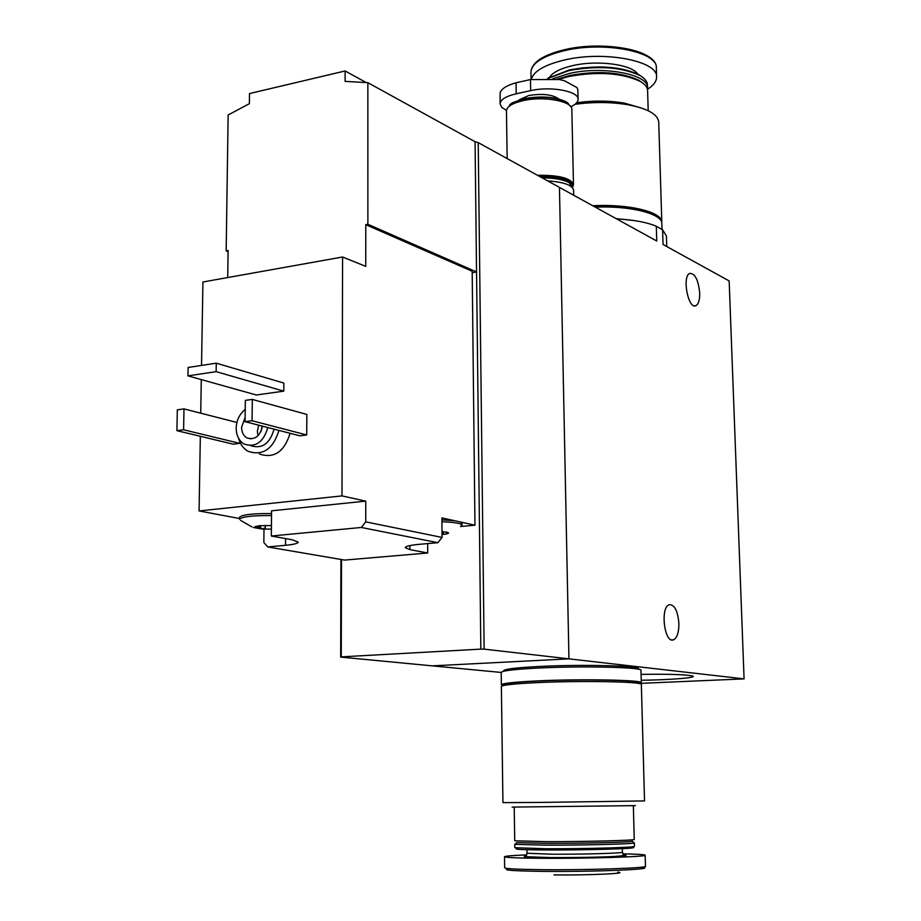 <?xml version="1.0" encoding="UTF-8"?>
<svg xmlns="http://www.w3.org/2000/svg" width="921" height="921" viewBox="0 0 921 921"><rect width="100%" height="100%" fill="white"/><g stroke="black" fill="none" stroke-linecap="round" stroke-linejoin="round"><path stroke-width="1.38" d="M641.235 680.262C671.432 679.859 698.509 677.66 692.454 675.956C685.823 674.517 668.692 673.988 641.074 674.368M666.758 246.54L666.424 235.96L662.59 229.801L663.051 244.491L729.156 280.928L744.076 678.881L568.948 658.849L432.26 665.86L340.666 657.099L341.254 656.869L341.495 559.554M501.197 672.445L432.26 665.86L568.948 658.849L559.45 187.389L478.218 142.617L484.147 649.144L568.948 658.849L559.45 187.389L656.754 241.026L656.305 226.244C646.899 222.295 633.625 219.82 616.494 218.83M744.076 678.881L640.625 683.359M662.59 229.801L656.305 226.244M678.892 623.459C677.775 610.773 674.552 604.521 669.222 604.729C659.908 607.33 664.49 644.147 673.585 639.796C677.154 637.816 678.927 632.37 678.892 623.459M699.707 293.039C698.348 279.915 695.033 273.364 689.76 273.387C681.77 276.242 688.332 310.078 695.977 305.634C698.567 304.068 699.81 299.866 699.707 293.039M573.691 195.24L573.587 190.221C572.482 185.144 563.836 182.024 547.65 180.884M537.553 682.611C514.321 683.716 502.267 685.017 501.381 686.479L502.935 802.628L539.591 802.433L644.527 800.925L641.35 684.487C643.986 681.701 582.049 680.481 537.553 682.611M635.398 805.622L512.088 807.095M633.36 805.852L634.235 839.434C636.526 840.401 583.81 841.759 545.831 841.656L514.712 840.781L514.229 807.268M633.729 842.657L632.359 841.299C630.401 842.278 581.531 843.475 546.683 843.36L516.716 842.611L515.438 843.958M634.074 843.003C632.117 844.05 581.773 845.305 545.888 845.167L515.069 844.35M634.327 842.853L634.419 846.353C636.71 847.481 583.96 848.943 545.946 848.759L514.816 847.7L514.758 844.2M632.98 847.435C639.669 848.563 585.894 850.175 546.556 849.968C525.12 849.841 515.012 849.427 516.244 848.736M622.792 853.836C637.148 854.112 644.596 854.573 645.161 855.195C647.947 856.749 585.733 858.648 540.949 858.28C517.567 858.096 505.422 857.578 504.501 856.749C504.858 856.104 512.272 855.482 526.72 854.884M617.692 872.152C630.378 873.43 587.068 875.353 553.981 874.904M638.449 669.256L638.437 668.773C640.958 665.699 581.335 664.26 538.497 666.516C516.117 667.702 504.489 669.107 503.637 670.73L503.637 671.248M639.692 683.67L641.304 682.818L640.958 670.373C643.595 667.23 581.738 665.768 537.3 668.093C514.114 669.314 502.072 670.753 501.197 672.411L501.358 684.821L502.993 685.65M641.304 682.818C643.94 679.997 582.014 678.754 537.519 680.895C514.298 682.024 502.244 683.336 501.358 684.821M638.84 683.486L638.817 682.864C641.35 680.135 581.646 678.938 538.75 681.01C516.324 682.093 504.685 683.359 503.822 684.798L503.833 685.454M265.271 525.431L265.248 527.883L261.909 529.034L260.344 527.088L253.528 527.503L261.909 529.034L271.384 529.138M271.419 525.511L259.008 525.764L253.505 527.434M442.034 534.537L442.138 534.525C446.363 534.122 448.504 533.57 448.562 532.891L441.999 531.452M443.024 531.532L443.392 533.604L442.138 534.525M446.535 532.004L448.562 532.902M427.655 543.586L427.712 552.991L344.581 560.083L267.723 546.936L263.843 542.457L263.982 529.138M427.712 552.991L409.926 549.63L409.903 545.577M437.901 542.688L442.045 537.427L365.741 521.862L361.377 527.468L437.901 542.688L419.182 544.334C410.236 545.174 405.585 546.268 405.217 547.627L409.926 549.63M361.377 527.468L271.327 536.01L292.325 539.787L298.22 542.158C297.851 543.482 293.626 544.53 285.533 545.301L267.723 546.936M200.329 436.289L199.074 510.936L239.518 518.535M460.512 526.524L474.96 525.189L472.185 271.258L365.764 224.666L365.752 266.376L342.577 256.994L202.942 281.987L201.526 365.418M201.296 379.59L200.72 413.184M227.717 277.555L228.109 250.5L226.163 250.857L228.143 114.975L249.384 103.682L249.51 93.562L345.122 70.963L366.074 82.487M474.96 525.189L460.293 521.954L461.962 523.243L461.974 525.154C461.248 523.358 454.56 522.219 441.93 521.735M365.741 521.862L365.741 501.128L341.99 495.901L342.577 256.994M442.045 537.427L441.907 517.901L455.009 520.791L441.919 519.801M478.218 142.617L475.063 141.707L367.859 82.683L345.099 81.37L345.122 70.963M272.685 405.021L280.203 407.105M290.103 433.296C284.267 451.912 274.032 458.819 259.411 454.007M306.843 414.438L306.716 434.965L299.889 435.817L245.078 421.668L245.343 400.382L252.308 399.415L306.843 414.438M239.782 441.815L239.771 443.358L233.232 444.187L176.924 430.671L177.327 409.822L183.993 408.901L236.904 422.451M283.841 383.067L283.783 391.149L256.349 394.994L187.953 375.86L188.114 367.467L216.262 363.185L283.841 383.067M199.074 510.936L341.99 495.901M475.063 141.707L476.548 271.96L367.87 224.264L367.859 82.683M226.163 250.857L228.086 251.583M472.197 272.685L476.548 271.96L480.843 649.121L484.147 649.144M367.87 224.264L365.764 224.666M340.908 559.45L340.666 657.099M480.843 649.121L341.254 656.869M267.792 427.528C263.475 442.264 255.589 447.767 244.134 444.049C238.942 440.825 236.294 435.495 236.179 428.046C236.536 420.183 239.552 413.978 245.228 409.465M262.508 426.17C259.952 436.404 254.714 440.296 246.805 437.843C243.409 435.725 241.67 432.225 241.59 427.344L245.124 417.432M274.09 429.151C269.818 443.772 261.978 449.264 250.57 445.637M261.483 401.936L269.036 404.02M278.948 430.418C273.065 449.183 262.773 456.16 248.094 451.313C243.409 448.608 240.22 444.244 238.527 438.212M257.995 435.737L257.373 431.35L258.674 425.18M260.908 431.673L262.151 426.078M252.308 399.415L252.055 420.747L306.716 434.965M252.055 420.747L245.078 421.668M183.993 408.901L183.601 429.785L239.771 443.358M183.601 429.785L176.924 430.671M216.262 363.185L216.136 371.658L283.783 391.149M216.136 371.658L187.953 375.86M271.522 515.553C252.584 515.438 241.912 516.669 239.506 519.26L239.529 517.291C241.935 514.678 252.607 513.434 271.534 513.561M271.327 536.01L271.568 510.821L365.741 501.128M460.293 521.954L455.009 520.791M460.868 526.202L461.974 525.154M578.077 99.387L577.858 89.648L576.983 87.587L564.297 80.691L559.197 79.517L530.473 79.574L516.048 82.763C507.068 85.308 501.784 88.543 500.195 92.445L500.068 103.808C500.46 99.583 505.848 96.245 516.221 93.792L530.669 90.638C550.746 85.906 579.021 91.237 578.077 99.387C578.008 102.081 575.59 104.522 570.847 106.709M506.481 110.405L501.726 107.331L500.068 103.808M568.361 103.405L566.116 101.817C555.156 96.74 541.053 95.703 523.819 98.685L512.03 102.968L509.704 104.764M570.859 106.767L566.634 102.254C555.478 97.085 541.111 96.026 523.542 99.065L511.535 103.428L507.333 108.229M572.689 186.928L573.472 184.684L571.837 109.484C572.816 101.241 543.747 95.819 523.163 100.619C512.433 103.129 506.861 106.548 506.458 110.877L507.16 158.573M573.472 184.684C571.078 178.167 559.082 175.036 537.484 175.289M572.574 186.249L572.643 184.707C570.375 178.409 558.794 175.347 537.922 175.531M572.655 185.501C570.594 179.388 559.473 176.314 539.292 176.279M570.479 183.532L568.384 181.99C562.432 178.835 553.348 177.269 541.145 177.304M572.712 187.942L569.132 182.646C563.249 179.514 554.235 177.903 542.101 177.834M592.756 205.751C629.181 203.748 662.66 212.095 661.808 222.272L661.773 222.94M593.93 206.396C620.95 205.613 640.774 208.445 653.38 214.881M575.015 104.292C593.677 101.805 611.417 101.966 628.237 104.787C647.797 108.609 657.962 114.411 658.734 122.171L661.808 222.272M576.696 102.726C593.354 100.447 609.218 100.573 624.3 103.094L640.912 107.861M558.471 79.402L569.051 76.455C598.166 71.262 621.882 72.909 640.199 81.382C645.034 84.191 647.509 87.288 647.601 90.672L648.2 110.739M557.124 79.206L569.731 75.476C598.017 70.433 621.053 72.034 638.84 80.277L642.651 82.959M552.865 78.746L568.982 73.553C602.702 65.518 649.029 74.267 647.521 87.829L647.417 89.187M547.914 78.458L568.925 70.595C597.925 65.379 621.594 67.026 639.922 75.51C644.827 78.366 647.336 81.497 647.44 84.928L647.521 87.829M547.592 78.446L569.408 69.915C597.821 64.804 621.007 66.404 638.967 74.728L642.628 77.283M531.279 79.448C533.489 71.308 544.484 64.838 564.274 60.049C603.888 50.425 658.4 60.913 656.592 77.03C656.569 81.359 653.519 85.446 647.44 89.279M616.103 218.622L634.396 220.591M595.288 207.144C630.897 205.602 662.625 213.833 661.854 223.734L662.026 229.479M551.978 854.216L527.008 853.249L526.144 856.265L526.95 856.749L550.666 857.578C579.539 857.624 622.366 857.106 623.471 855.183L622.4 852.19C624.162 853.191 582.233 854.423 551.978 854.216M623.39 854.941C638.322 856.035 588.611 857.912 550.516 857.612C528.194 857.393 520.089 856.852 526.202 856M645.161 855.195L645.46 866.258C648.257 868.089 585.986 870.195 541.145 869.666C517.74 869.389 505.571 868.768 504.65 867.789L504.501 856.749M640.993 867.237C661.715 869.067 593.999 872.003 541.859 871.358C511.696 870.921 500.782 870.023 509.129 868.641M285.533 545.301L285.591 538.578M256.015 526.179L256.003 526.789M558.955 99.042C552.577 94.506 542.504 93.332 528.758 95.519L518.926 99.963M516.221 93.792L516.048 82.763M530.669 90.638L530.473 79.574M581.888 67.843L605.016 67.037M549.641 77.111C552.968 72.264 560.624 68.442 572.597 65.644C597.315 59.796 631.794 64.378 637.758 74.083M564.078 50.736C603.658 41.008 658.112 51.622 656.316 67.935C657.824 50.344 603.934 40.167 564.4 49.734C542.93 54.972 531.785 62.421 530.957 72.068C531.67 63.158 542.711 56.054 564.078 50.736M564.642 49.722C596.75 41.975 641.73 47.351 651.941 59.819M673.585 639.796L671.685 639.899M695.977 305.634L694.515 305.841M526.962 849.703L527.008 853.249M622.308 848.644L622.4 852.19M246.805 437.843L251.076 438.903M240.611 520.388L251.974 526.95M260.367 525.649L260.344 527.088M564.527 80.76L576.96 87.576M568.384 181.99L569.132 182.646M624.3 103.094L628.237 104.787M638.84 80.277L640.199 81.382M548.697 77.698L547.88 78.458M638.967 74.728L639.922 75.51M656.592 77.03L656.316 67.935M531.083 79.471L530.957 72.068"/></g></svg>
